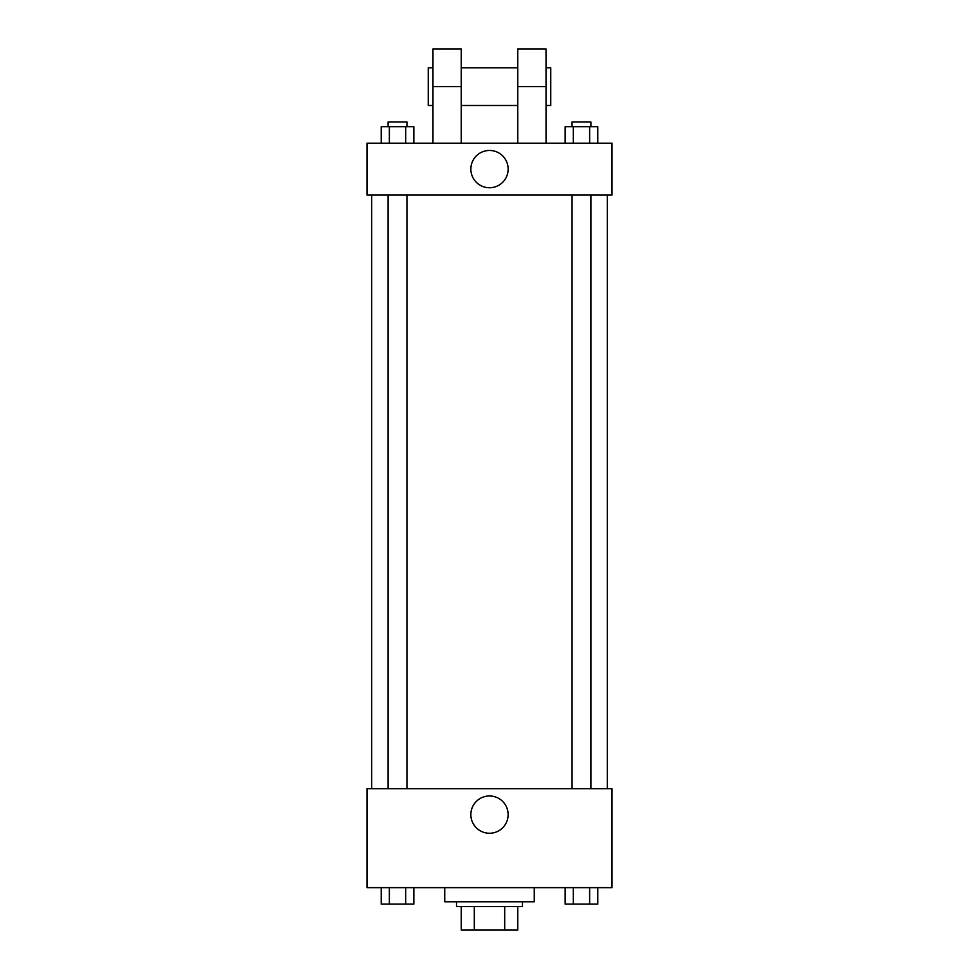 <?xml version="1.0" encoding="UTF-8"?>
<svg xmlns="http://www.w3.org/2000/svg" width="979" height="979" viewBox="0 0 979 979"><rect width="100%" height="100%" fill="white"/><g stroke="black" fill="none" stroke-linecap="round" stroke-linejoin="round"><path stroke-width="1.47" d="M504.699 906.493L504.699 930.05L461.231 930.05L461.231 906.493M504.699 930.05L517.769 930.05L517.769 906.493L517.769 930.05M522.48 901.781L522.48 906.493L456.52 906.493L456.52 901.781M474.301 906.493L474.301 930.05M444.735 887.647L444.735 901.781L534.265 901.781L534.265 887.647M612.01 887.647L366.99 887.647L366.99 788.695L612.01 788.695L612.01 887.647M508.138 814.614A18.638 18.638 0 0 1 480.175 830.755A18.638 18.638 0 0 1 480.175 798.472A18.638 18.638 0 0 1 508.138 814.614M607.298 195.017L607.298 788.695M572.054 788.695L572.054 195.017M406.946 195.017L406.946 788.695M612.01 195.017L366.99 195.017L366.99 143.191L612.01 143.191L612.01 195.017L366.99 195.017M597.79 887.647L597.79 904.131L565.152 904.131L565.152 887.647M589.639 887.647L589.639 904.131M573.315 887.647L573.315 904.131M590.9 904.131L572.054 904.131M413.848 887.647L413.848 904.131L381.21 904.131L381.21 887.647M405.685 887.647L405.685 904.131M389.361 887.647L389.361 904.131M406.946 904.131L388.1 904.131M597.79 143.191L597.79 126.695L565.152 126.695L565.152 143.191M589.639 126.695L589.639 143.191M573.315 126.695L573.315 143.191M572.054 126.695L572.054 121.983L590.9 121.983L590.9 126.695M413.848 143.191L413.848 126.695L381.21 126.695L381.21 143.191M405.685 126.695L405.685 143.191M389.361 126.695L389.361 143.191M388.1 126.695L388.1 121.983L406.946 121.983L406.946 126.695M470.862 169.098A18.638 18.638 0 0 1 498.825 152.957A18.638 18.638 0 0 1 498.825 185.239A18.638 18.638 0 0 1 470.862 169.098M517.769 143.191L517.769 86.641L546.037 86.641L546.037 48.95L517.769 48.95L517.769 86.641M517.769 67.796L461.231 67.796M432.963 143.191L432.963 86.641L461.231 86.641L461.231 143.191M461.231 86.641L461.231 48.95L432.963 48.95L432.963 86.641M546.037 143.191L546.037 86.641M546.037 105.487L550.749 105.487L550.749 67.796L546.037 67.796M432.963 67.796L428.251 67.796L428.251 105.487L432.963 105.487M371.702 195.017L371.702 788.695M590.9 788.695L590.9 195.017M388.1 195.017L388.1 788.695M517.769 105.487L461.231 105.487"/></g></svg>
